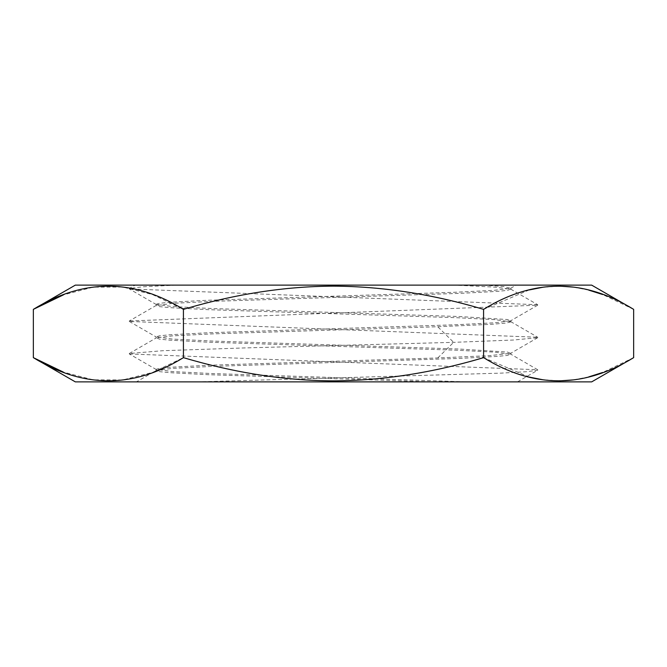 <?xml version="1.0" encoding="UTF-8"?>
<svg xmlns="http://www.w3.org/2000/svg" width="667" height="667" viewBox="0 0 667 667"><rect width="100%" height="100%" fill="white"/><g stroke="black" fill="none" stroke-linecap="round" stroke-linejoin="round"><path stroke-width="0.5" stroke-dasharray="3.33 2.5" d="M591.671 285.126L75.329 285.126M516.175 285.126L135.076 285.126L129.281 288.478L129.29 288.928L537.719 304.727L537.71 305.186L129.281 320.985L129.29 321.444L537.719 337.244L537.71 337.702L513.532 340.02L453.652 342.346L244.689 347.924L162.79 350.709L129.281 353.502L129.29 353.96L537.719 369.76L537.727 370.202L527.213 371.661L501.392 373.12L197.357 381.883L467.292 381.883L210.905 373.512L172.228 371.552L156.12 369.335L159.58 368.309L169.693 367.292L208.104 365.266L437.76 357.954L489.453 355.644L510.655 353.343L507.429 352.051L458.938 349.008L211.681 341.029L172.219 339.044L156.111 336.818L159.555 335.801L169.635 334.784L207.996 332.758L455.369 324.771L494.747 322.786L510.655 320.827L507.47 319.543L459.079 316.508L211.314 308.504L172.336 306.537L156.111 304.31L156.111 305.611L172.77 303.352L212.906 301.351L460.513 293.347L497.807 291.354L507.587 290.353L510.655 289.086L494.455 287.11L454.927 285.126L175.996 285.126L142.746 286.802L129.281 288.478M156.111 304.31L159.413 303.31L169.193 302.309L206.487 300.308L454.035 292.313L494.189 290.312L510.655 288.319L503.843 286.585L483.275 285.126L454.927 285.126M510.889 320.56L510.889 321.861L494.672 319.635L455.778 317.675L208.071 309.671L169.618 307.637L159.521 306.62L156.111 305.611M510.88 321.861L505.978 323.086L491.546 324.304L437.76 326.738L211.264 333.925L172.353 335.893L156.336 337.861L159.513 339.136L169.51 340.145L207.679 342.171L455.669 350.175L494.631 352.143L510.664 354.119L507.454 355.394L497.424 356.403L459.179 358.429L211.439 366.433L172.411 368.401L156.345 370.368L159.571 371.652L169.643 372.67L207.962 374.687L434.125 381.883L136.435 381.883L156.345 370.368M517.525 381.883L434.125 381.883M591.671 381.883L75.329 381.883M529.223 377.072L483.575 357.645C431.958 372.953 381.933 380.69 333.5 380.857C284.667 380.624 234.642 372.886 183.425 357.645L152.443 372.469L122.711 379.948L93.088 379.823L63.357 372.111M633.65 357.645L602.618 372.494M588.744 376.88L573.42 379.89M559.838 380.857L542.821 379.756M529.223 289.937L483.575 309.363C431.958 294.055 381.933 286.318 333.5 286.143C284.667 286.376 234.642 294.122 183.425 309.363L152.443 294.531L122.711 287.052L93.088 287.185L63.357 294.897M633.65 309.363L602.618 294.514M588.744 290.128L573.42 287.118M559.838 286.151L542.821 287.252M183.425 309.363L183.425 357.645M483.575 309.363L483.575 357.645M437.76 357.954L453.652 342.346L437.76 326.738M156.336 305.353L129.273 320.994M510.655 289.094L537.719 304.736M510.664 321.602L537.727 337.244M510.889 288.052L510.889 289.353M156.111 336.818L156.111 338.119M156.111 369.335L156.111 370.635M510.647 288.311L516.166 285.117M156.353 304.569L129.306 288.928M537.702 305.186L510.647 320.819M129.298 321.436L156.353 337.077M537.71 337.694L510.647 353.335M517.517 381.874L537.719 370.202M156.353 369.593L129.298 353.952M510.889 353.076L510.889 354.377M129.281 353.502L156.336 337.861M537.719 369.76L510.664 354.119"/><path stroke-width="1" d="M63.357 294.897L33.35 309.363L75.329 285.126L591.671 285.126L633.65 309.363L633.65 357.645C583.633 388.511 533.608 388.511 483.575 357.645C432.358 372.886 382.333 380.624 333.5 380.857C285.067 380.69 235.042 372.953 183.425 357.645C133.408 388.511 83.383 388.511 33.35 357.645L63.357 372.111M483.575 357.645L483.575 309.363C432.358 294.122 382.333 286.376 333.5 286.143C285.067 286.318 235.042 294.055 183.425 309.363C133.408 278.498 83.383 278.498 33.35 309.363L33.35 357.645L75.329 381.883L591.671 381.883L633.65 357.645M602.618 372.494L588.744 376.88M573.42 379.89L559.838 380.857M542.821 379.756L529.223 377.072M183.425 309.363L183.425 357.645M483.575 309.363C533.608 278.498 583.633 278.498 633.65 309.363M602.618 294.514L588.744 290.128M573.42 287.118L559.838 286.151M542.821 287.252L529.223 289.937"/></g></svg>
